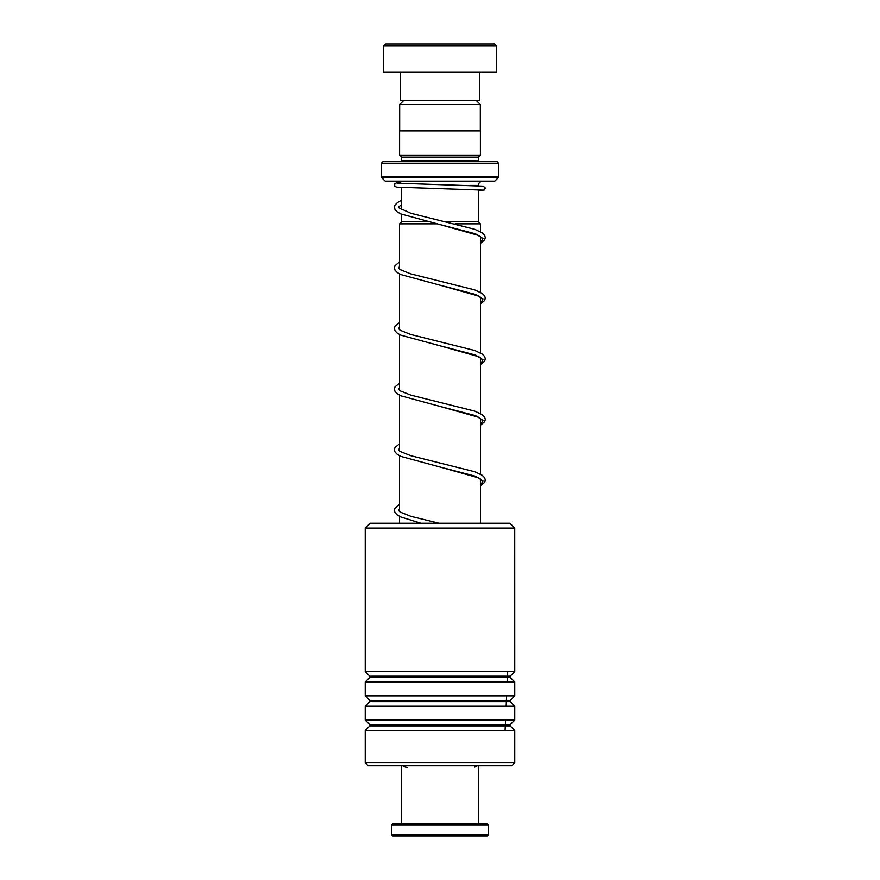 <?xml version="1.0" encoding="UTF-8"?>
<svg xmlns="http://www.w3.org/2000/svg" width="880" height="880" viewBox="0 0 880 880"><rect width="100%" height="100%" fill="white"/><g stroke="black" fill="none" stroke-linecap="round" stroke-linejoin="round"><path stroke-width="1.32" d="M403.634 100.573L399.674 104.533L480.326 104.533L476.366 100.573M480.326 130.878L480.326 104.533M399.674 130.878L399.674 104.533M478.39 221.793L478.39 189.805M478.39 185.757L478.39 185.427A4.037 4.037 0 0 1 482.427 181.39M401.61 221.793L401.61 214.28M401.61 209.803L401.61 187.55M436.7 223.817L399.553 223.817L401.577 221.793L427.746 221.793M446.27 221.793L478.423 221.793L480.447 223.817L455.092 223.817M480.447 523.237L480.447 479.017M480.447 474.199L480.447 418.407M480.447 413.589L480.447 357.797M480.447 352.968L480.447 297.187M480.447 292.358L480.447 236.566M480.447 231.748L480.447 223.817M399.553 523.237L399.553 516.362M399.553 511.621L399.553 455.752M399.553 451.011L399.553 395.131M399.553 390.39L399.553 334.521M399.553 329.78L399.553 273.911M399.553 269.17L399.553 223.817M402.776 765.688A8.085 8.085 0 0 0 407.638 767.305M477.224 765.688A8.085 8.085 0 0 1 474.485 767.019M397.573 181.39A4.037 4.037 0 0 1 401.104 183.469M401.566 161.183A2.024 2.024 0 0 0 401.61 160.776L401.61 157.146L478.39 157.146L480.403 155.122L480.403 130.878L399.597 130.878L399.597 155.122L480.403 155.122M401.61 157.146L399.597 155.122M401.61 160.776L478.39 160.776L478.39 157.146M381.403 177.012L498.597 177.012L498.597 163.207L496.573 161.183L383.427 161.183L381.403 163.207L381.403 177.012A0.803 0.803 0 0 0 381.645 177.584L385.209 181.148A0.803 0.803 0 0 0 385.781 181.39L494.219 181.39A0.803 0.803 0 0 0 494.791 181.148L498.355 177.584L381.645 177.584M498.597 177.012A0.803 0.803 0 0 1 498.355 177.584M498.597 163.207L381.403 163.207M385.451 44L494.549 44L496.573 46.024L383.427 46.024L385.451 44M479.402 72.281L479.402 100.573L400.598 100.573L400.598 72.281M496.573 46.024L496.573 72.281L383.427 72.281L383.427 46.024M488.488 834.79L487.278 836L392.722 836L391.512 834.79L488.488 834.79L488.488 825.088L391.512 825.088L391.512 834.79M391.512 825.088L392.722 823.878L487.278 823.878L488.488 825.088M370.095 523.237L509.905 523.237L514.756 528.088L365.244 528.088L370.095 523.237M514.756 762.85L511.929 765.688L368.071 765.688L365.244 762.85L514.756 762.85L514.756 730.455L365.244 730.455L369.853 725.846L510.147 725.846L510.147 724.702L514.756 720.093L514.756 706.211L365.244 706.211L369.853 701.602L510.147 701.602L510.147 700.458L514.756 695.849L514.756 681.967L365.244 681.967L369.853 677.358L510.147 677.358L510.147 676.214L514.756 671.605L514.734 528.088M510.125 676.214L369.853 676.214L365.244 671.605L514.734 671.605M510.125 700.458L369.853 700.458L365.244 695.849L514.734 695.849M510.125 724.702L369.853 724.702L365.244 720.093L514.734 720.093M505.087 730.455L505.56 720.093M506.176 706.211L506.605 695.849M507.166 681.967L507.562 671.605M470.294 185.427L478.39 185.427M385.209 181.148L494.791 181.148M480.447 238.612L481.25 237.556L478.896 235.521L439.659 224.477L475.541 233.816L482.955 238.491L480.447 243.166M480.447 299.222L481.25 298.166L478.896 296.131L439.659 285.087L475.541 294.437L482.955 299.101L480.447 303.776M480.447 359.832L481.25 358.776L478.896 356.741L439.659 345.697L475.541 355.047L482.955 359.722L480.447 364.397M480.447 420.442L481.25 419.397L478.896 417.351L439.659 406.307L475.541 415.657L482.955 420.332L480.447 425.007M480.447 481.063L481.25 480.007L478.896 477.972L439.659 466.917L475.541 476.267L482.955 480.942L480.447 485.617M401.61 765.688L401.61 823.878M478.39 765.688L478.39 823.878M369.853 676.214L369.853 677.358M369.853 700.458L369.853 701.602M369.853 724.702L369.853 725.846M365.244 762.85L365.244 730.455M365.244 720.093L365.244 706.211M365.244 671.605L365.244 528.088M365.244 695.849L365.244 681.967M510.147 725.846L514.756 730.455M510.147 701.602L514.756 706.211M510.147 677.358L514.756 681.967M480.447 243.43L484.649 239.888L485.298 237.6L484.693 235.389L482.273 232.87L474.804 229.306L410.883 213.279L398.684 207.757L398.794 206.69L401.61 204.765M480.447 304.051L484.649 300.498L485.298 298.21L484.693 295.999L482.273 293.48L474.804 289.916L410.883 273.889L400.268 269.665L398.42 267.927L399.553 266.618M480.447 364.661L484.649 361.108L485.298 358.82L484.693 356.609L482.273 354.101L474.804 350.526L410.883 334.51L400.268 330.275L398.42 328.537L399.553 327.239M480.447 425.271L484.649 421.718L485.298 419.441L484.693 417.219L482.273 414.711L474.804 411.136L410.883 395.12L400.268 390.885L398.42 389.147L399.553 387.849M480.447 485.881L484.649 482.339L485.298 480.051L484.693 477.84L482.273 475.321L474.804 471.757L410.883 455.73L400.268 451.495L398.42 449.757L399.553 448.459M438.988 523.237L410.883 516.34L400.268 512.105L398.42 510.367L399.553 509.069M482.46 190.102L396.451 187.143L394.702 186.109L394.724 183.876L396.44 182.875L400.389 182.534M478.39 190.806L484.484 189.926L485.265 187.935L483.197 186.142L397.221 183.183M401.61 200.288L397.408 202.565L394.988 205.084L394.383 207.295L395.032 209.583L397.276 211.904L400.928 213.972L439.659 224.477M399.553 261.877L394.988 265.694L394.383 267.905L395.032 270.193L397.276 272.525L400.939 274.593L439.659 285.087M399.553 322.498L394.988 326.304L394.383 328.515L395.032 330.803L397.276 333.135L400.939 335.203L439.659 345.697M399.553 383.108L394.988 386.914L394.383 389.125L395.032 391.413L397.276 393.745L400.939 395.813L439.659 406.307M399.553 443.718L394.988 447.535L394.383 449.746L395.032 452.034L397.276 454.355L400.939 456.423L439.659 466.917M399.553 504.328L394.988 508.145L394.383 510.356L395.032 512.644L397.276 514.965L400.939 517.033L420.904 523.237"/></g></svg>
